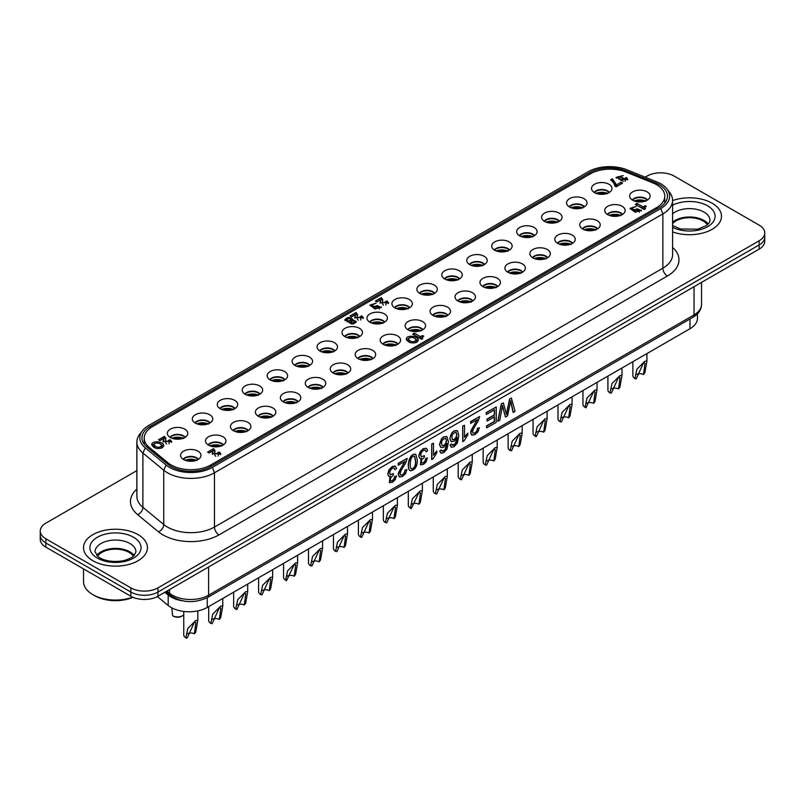 <?xml version="1.0" encoding="UTF-8"?>
<svg xmlns="http://www.w3.org/2000/svg" width="805" height="805" viewBox="0 0 805 805"><rect width="100%" height="100%" fill="white"/><g stroke="black" fill="none" stroke-linecap="round" stroke-linejoin="round"><path stroke-width="1.21" d="M149.307 447.439A28.125 16.241 180 0 1 144.216 438.121A28.125 16.241 180 0 1 152.457 426.64L590.166 173.93A28.125 16.241 180 0 1 626.189 172.119L652.775 182.866A28.125 16.241 180 0 1 664.769 196.168A28.125 16.241 180 0 1 656.528 207.65L210.85 464.958A28.125 16.241 180 0 1 167.923 462.784L149.307 447.439L149.307 449.009M183.379 459.434A8.312 4.8 180 0 1 190.785 456.817A8.312 4.8 180 0 1 198.181 459.434M183.158 459.293A8.312 4.8 180 0 1 190.785 456.395A8.312 4.8 180 0 1 198.402 459.293M183.55 459.534A10.224 5.907 0 0 0 193.774 461.003A10.224 5.907 0 0 0 200.827 456.475A10.224 5.907 0 0 0 190.785 449.452A10.224 5.907 0 0 0 180.743 456.475A10.224 5.907 0 0 0 183.55 459.534M170.187 437.407A8.312 4.8 180 0 1 177.583 434.791A8.312 4.8 180 0 1 184.979 437.407M409.292 337.889L408.427 339.126C410.912 342.236 413.478 342.558 416.135 340.092C415.008 337.698 412.734 336.963 409.292 337.889M169.956 437.266A8.312 4.8 180 0 1 177.583 434.378A8.312 4.8 180 0 1 185.21 437.266M170.348 437.507A10.224 5.907 0 0 0 180.582 438.977A10.224 5.907 0 0 0 187.625 434.448A10.224 5.907 0 0 0 177.583 427.425A10.224 5.907 0 0 0 167.541 434.448A10.224 5.907 0 0 0 170.348 437.507M638.878 211.081L639.432 210.296C638.003 208.576 636.544 208.465 635.054 209.964L638.878 211.081M378.833 307.852L379.386 307.067C377.958 305.347 376.499 305.236 375.009 306.735L378.833 307.852M350.185 319.001A1.791 1.036 0 0 0 348.223 318.78A1.791 1.036 0 0 0 347.116 319.736A1.791 1.036 0 0 0 348.917 320.772A1.791 1.036 0 0 0 350.708 319.736A1.791 1.036 0 0 0 350.185 319.001M353.767 321.255A1.55 0.896 0 0 0 352.087 321.064A1.55 0.896 0 0 0 351.131 321.889A1.55 0.896 0 0 0 352.671 322.785A1.55 0.896 0 0 0 354.22 321.889A1.55 0.896 0 0 0 353.767 321.255M154.791 443.444L153.926 444.682C156.401 447.791 158.967 448.113 161.624 445.648C160.507 443.263 158.223 442.529 154.791 443.444M154.178 445.537L155.083 447.983M160.97 448.315L161.523 446.664M163.576 446.443L160.467 443.917M154.58 443.585L151.964 445.457M162.288 447.781C157.045 449.301 153.544 448.264 151.803 444.672C151.491 440.265 164.009 441.311 163.737 445.668L162.288 447.781M351.131 321.889L351.131 323.459A1.55 0.896 0 0 0 351.423 323.982M354.17 323.691A1.55 0.896 0 0 0 354.22 323.459L354.22 321.889M347.116 319.736L347.116 321.296A1.791 1.036 0 0 0 347.579 321.99M349.269 322.312A1.791 1.036 0 0 0 350.708 321.296L350.708 319.736M356.092 322.392L354.069 321.497M352.962 320.903L350.256 319.042M347.438 319.142L345.073 320.611M352.962 319.927L356.374 321.557C353.989 324.445 351.604 324.697 349.239 322.312L344.832 319.867C347.559 316.737 350.286 316.667 352.993 319.666L352.962 321.014M349.269 322.07L349.269 322.624M379.286 308.999L379.326 308.325M375.07 308.023L375.402 309.06M373.44 307.892L372.141 306.443L372.141 304.884L373.44 306.333L373.44 307.892L375.14 306.333M372.252 304.542L370.25 305.84M381.157 307.721L378.954 306.272M373.44 306.333L381.409 307.057L375.039 308.949L369.978 305.135L376.116 303.183L372.141 304.884M388.342 303.586L386.903 302.479L386.239 302.861M386.249 302.962L385.203 301.895L386.903 300.909L388.644 302.841L380.03 302.63L380.534 299.782L376.821 301.925L375.331 301.06L381.329 297.608L382.788 299.802L382.385 302.257L386.249 302.962L385.887 305.045M383.492 305.236L382.385 303.817L382.385 302.257M382.697 300.698L381.329 299.168L376.69 301.845M380.534 301.352L380.151 303.304M386.903 300.909L386.903 302.479M381.329 297.608L381.329 299.168M214.945 451.756L213.577 450.237L208.948 452.913M212.782 452.41L212.399 454.372M220.59 454.654L219.161 453.537L218.497 453.929M218.507 454.03L217.461 452.963L219.161 451.977L220.892 453.909L212.279 453.698L212.782 450.85L209.079 452.984L207.589 452.128L213.577 448.667L215.036 450.87L214.643 453.316L218.507 454.03L218.135 456.103M215.74 456.304L214.643 454.885L214.643 453.316M213.577 448.667L213.577 450.237M219.161 451.977L219.161 453.537M612.424 180.34L611.77 180.722L610.572 179.847L612.424 178.78L612.424 180.34L616.529 186.398L621.168 183.922M612.424 178.78L616.529 184.838L616.529 186.398M616.529 184.838L620.997 182.252L620.997 183.822M620.997 182.252L622.527 183.138L616.197 186.79L614.829 186.005L614.024 183.389L611.76 180.722M422.645 337.124L420.482 338.251L414.032 334.95M414.404 333.169L420.482 336.691L422.545 335.494L423.782 336.208L423.138 336.591A3.15 1.821 0 0 0 422.484 337.687A3.15 1.821 0 0 0 422.856 338.543L421.548 339.297L412.673 334.176L414.404 333.169L414.404 334.739M420.482 336.691L420.482 338.251M422.545 335.494L422.545 337.064M645.248 207.338L643.084 208.465L636.634 205.174M636.996 203.393L643.084 206.905L645.147 205.718L646.385 206.432L645.731 206.805A3.15 1.821 0 0 0 645.087 207.911A3.15 1.821 0 0 0 645.449 208.757L644.151 209.511L635.276 204.39L636.996 203.393L636.996 204.953M643.084 206.905L643.084 208.465M645.147 205.718L645.147 207.277M627.508 179.978L626.32 179.062L625.545 179.515M625.545 179.233L624.761 178.398L626.32 177.503L627.83 179.203L620.615 179.938L620.937 179.203L616.087 177.372L623.231 175.571L618.351 177.06L622.164 177.492L623.352 178.177L622.305 179.173L625.545 179.233L625.093 181.346M623.191 181.528L622.305 180.733L622.305 179.173L620.937 179.656M619.136 179.445L618.351 177.06M618.572 176.637L616.348 178.116M620.937 179.203L620.937 180.622M622.164 177.492L622.164 179.062M626.32 177.503L626.32 179.062M626.521 177.613L626.521 179.183M620.796 179.435L620.796 180.451M357.47 315.6L356.102 314.081L351.473 316.757M355.307 316.254L354.925 318.217M363.115 318.498L361.687 317.381L361.022 317.774M361.032 317.874L359.986 316.798L361.687 315.822L363.417 317.754L354.804 317.542L355.307 314.695L351.604 316.828L350.115 315.973L356.102 312.511L357.561 314.715L357.168 317.16L361.032 317.874L360.66 319.947M358.265 320.149L357.168 318.73L357.168 317.16M356.102 312.511L356.102 314.081M361.687 315.822L361.687 317.381M163.636 440.063L163.254 442.026M171.445 442.297L170.006 441.19L169.342 441.573M169.352 441.673L168.305 440.607L170.006 439.631L171.747 441.563L163.133 441.351L163.636 438.494L159.923 440.637L158.434 439.782L164.431 436.32L165.89 438.514L165.488 440.969L169.352 441.673L168.99 443.756M166.595 443.958L165.488 442.539L165.488 440.969M165.8 439.409L164.431 437.89L159.793 440.566M164.431 436.32L164.431 437.89M170.006 439.631L170.006 441.19M639.331 212.228L639.371 211.554M635.115 211.262L635.447 212.289M632.297 207.781L630.295 209.069M641.203 210.96L638.999 209.501M635.185 209.562L633.485 211.121L632.177 209.672L632.177 208.113L633.485 209.562L633.485 211.121M633.485 209.562L641.454 210.286L635.085 212.188L630.023 208.364L636.161 206.422L632.177 208.113M408.688 339.982L409.594 342.427M415.481 342.759L416.024 341.109M418.087 340.887L414.967 338.362M409.081 338.03L406.475 339.901M416.799 342.226C411.546 343.745 408.055 342.709 406.314 339.116C406.002 334.709 418.509 335.755 418.248 340.113L416.799 342.226M223.126 445.024A8.312 4.8 0 0 0 215.73 442.418A8.312 4.8 0 0 0 208.334 445.024M248.081 430.625A8.312 4.8 0 0 0 240.685 428.008A8.312 4.8 0 0 0 233.289 430.625M273.026 416.215A8.312 4.8 0 0 0 265.63 413.599A8.312 4.8 0 0 0 258.234 416.215M297.981 401.806A8.312 4.8 0 0 0 290.585 399.2A8.312 4.8 0 0 0 283.189 401.806M322.936 387.406A8.312 4.8 0 0 0 315.53 384.79A8.312 4.8 0 0 0 308.134 387.406M347.881 372.997A8.312 4.8 0 0 0 340.485 370.391A8.312 4.8 0 0 0 333.089 372.997M372.836 358.597A8.312 4.8 0 0 0 365.44 355.981A8.312 4.8 0 0 0 358.034 358.597M397.781 344.188A8.312 4.8 0 0 0 390.385 341.582A8.312 4.8 0 0 0 382.989 344.188M422.736 329.788A8.312 4.8 0 0 0 415.34 327.172A8.312 4.8 0 0 0 407.944 329.788M447.681 315.379A8.312 4.8 0 0 0 440.285 312.763A8.312 4.8 0 0 0 432.889 315.379M472.636 300.969A8.312 4.8 0 0 0 465.24 298.363A8.312 4.8 0 0 0 457.844 300.969M497.591 286.57A8.312 4.8 0 0 0 490.185 283.954A8.312 4.8 0 0 0 482.789 286.57M522.536 272.16A8.312 4.8 0 0 0 515.14 269.554A8.312 4.8 0 0 0 507.744 272.16M547.491 257.761A8.312 4.8 0 0 0 540.095 255.145A8.312 4.8 0 0 0 532.689 257.761M572.436 243.352A8.312 4.8 0 0 0 565.04 240.745A8.312 4.8 0 0 0 557.644 243.352M597.39 228.952A8.312 4.8 0 0 0 589.995 226.336A8.312 4.8 0 0 0 582.599 228.952M622.346 214.543A8.312 4.8 0 0 0 614.94 211.926A8.312 4.8 0 0 0 607.544 214.543M647.29 200.133A8.312 4.8 0 0 0 639.894 197.527A8.312 4.8 0 0 0 632.499 200.133M208.103 444.883A8.312 4.8 180 0 1 215.73 441.995A8.312 4.8 180 0 1 223.357 444.883M208.495 445.125A10.224 5.907 0 0 0 218.729 446.594A10.224 5.907 0 0 0 225.772 442.066A10.224 5.907 0 0 0 215.73 435.042A10.224 5.907 0 0 0 205.688 442.066A10.224 5.907 0 0 0 208.495 445.125M233.058 430.484A8.312 4.8 180 0 1 240.685 427.586A8.312 4.8 180 0 1 248.302 430.484M233.45 430.715A10.224 5.907 0 0 0 243.684 432.184A10.224 5.907 0 0 0 250.727 427.666A10.224 5.907 0 0 0 240.685 420.643A10.224 5.907 0 0 0 230.643 427.666A10.224 5.907 0 0 0 233.45 430.715M258.013 416.074A8.312 4.8 180 0 1 265.63 413.186A8.312 4.8 180 0 1 273.257 416.074M258.405 416.316A10.224 5.907 0 0 0 268.629 417.785A10.224 5.907 0 0 0 275.672 413.257A10.224 5.907 0 0 0 265.63 406.233A10.224 5.907 0 0 0 255.588 413.257A10.224 5.907 0 0 0 258.405 416.316M282.958 401.665A8.312 4.8 180 0 1 290.585 398.777A8.312 4.8 180 0 1 298.212 401.665M283.35 401.906A10.224 5.907 0 0 0 293.584 403.375A10.224 5.907 0 0 0 300.627 398.847A10.224 5.907 0 0 0 290.585 391.824A10.224 5.907 0 0 0 280.543 398.847A10.224 5.907 0 0 0 283.35 401.906M307.913 387.265A8.312 4.8 180 0 1 315.53 384.377A8.312 4.8 180 0 1 323.157 387.265M308.305 387.507A10.224 5.907 0 0 0 318.528 388.976A10.224 5.907 0 0 0 325.572 384.448A10.224 5.907 0 0 0 315.53 377.424A10.224 5.907 0 0 0 305.487 384.448A10.224 5.907 0 0 0 308.305 387.507M332.857 372.856A8.312 4.8 180 0 1 340.485 369.968A8.312 4.8 180 0 1 348.112 372.856M333.25 373.097A10.224 5.907 0 0 0 343.483 374.567A10.224 5.907 0 0 0 350.527 370.038A10.224 5.907 0 0 0 340.485 363.015A10.224 5.907 0 0 0 330.442 370.038A10.224 5.907 0 0 0 333.25 373.097M357.812 358.456A8.312 4.8 180 0 1 365.44 355.558A8.312 4.8 180 0 1 373.057 358.456M358.205 358.688A10.224 5.907 0 0 0 368.428 360.167A10.224 5.907 0 0 0 375.482 355.639A10.224 5.907 0 0 0 365.44 348.615A10.224 5.907 0 0 0 355.397 355.639A10.224 5.907 0 0 0 358.205 358.688M382.757 344.047A8.312 4.8 180 0 1 390.385 341.159A8.312 4.8 180 0 1 398.012 344.047M383.15 344.288A10.224 5.907 0 0 0 393.383 345.758A10.224 5.907 0 0 0 400.427 341.229A10.224 5.907 0 0 0 390.385 334.206A10.224 5.907 0 0 0 380.342 341.229A10.224 5.907 0 0 0 383.15 344.288M407.712 329.648A8.312 4.8 180 0 1 415.34 326.75A8.312 4.8 180 0 1 422.957 329.648M408.105 329.879A10.224 5.907 0 0 0 418.338 331.348A10.224 5.907 0 0 0 425.382 326.83A10.224 5.907 0 0 0 415.34 319.806A10.224 5.907 0 0 0 405.297 326.83A10.224 5.907 0 0 0 408.105 329.879M432.667 315.238A8.312 4.8 180 0 1 440.285 312.35A8.312 4.8 180 0 1 447.912 315.238M433.06 315.48A10.224 5.907 0 0 0 443.283 316.949A10.224 5.907 0 0 0 450.327 312.421A10.224 5.907 0 0 0 440.285 305.397A10.224 5.907 0 0 0 430.242 312.421A10.224 5.907 0 0 0 433.06 315.48M457.612 300.829A8.312 4.8 180 0 1 465.24 297.941A8.312 4.8 180 0 1 472.867 300.829M458.005 301.07A10.224 5.907 0 0 0 468.238 302.539A10.224 5.907 0 0 0 475.282 298.011A10.224 5.907 0 0 0 465.24 290.987A10.224 5.907 0 0 0 455.197 298.011A10.224 5.907 0 0 0 458.005 301.07M482.567 286.429A8.312 4.8 180 0 1 490.185 283.541A8.312 4.8 180 0 1 497.812 286.429M482.96 286.671A10.224 5.907 0 0 0 493.183 288.14A10.224 5.907 0 0 0 500.227 283.612A10.224 5.907 0 0 0 490.185 276.588A10.224 5.907 0 0 0 480.142 283.612A10.224 5.907 0 0 0 482.96 286.671M507.512 272.02A8.312 4.8 180 0 1 515.14 269.132A8.312 4.8 180 0 1 522.767 272.02M507.905 272.261A10.224 5.907 0 0 0 518.138 273.73A10.224 5.907 0 0 0 525.182 269.202A10.224 5.907 0 0 0 515.14 262.178A10.224 5.907 0 0 0 505.097 269.202A10.224 5.907 0 0 0 507.905 272.261M532.467 257.62A8.312 4.8 180 0 1 540.095 254.722A8.312 4.8 180 0 1 547.712 257.62M532.86 257.852A10.224 5.907 0 0 0 543.083 259.331A10.224 5.907 0 0 0 550.137 254.803A10.224 5.907 0 0 0 540.095 247.779A10.224 5.907 0 0 0 530.052 254.803A10.224 5.907 0 0 0 532.86 257.852M557.412 243.211A8.312 4.8 180 0 1 565.04 240.323A8.312 4.8 180 0 1 572.667 243.211M557.805 243.452A10.224 5.907 0 0 0 568.038 244.921A10.224 5.907 0 0 0 575.082 240.393A10.224 5.907 0 0 0 565.04 233.37A10.224 5.907 0 0 0 554.997 240.393A10.224 5.907 0 0 0 557.805 243.452M582.367 228.811A8.312 4.8 180 0 1 589.995 225.913A8.312 4.8 180 0 1 597.622 228.811M582.76 229.043A10.224 5.907 0 0 0 592.993 230.512A10.224 5.907 0 0 0 600.037 225.994A10.224 5.907 0 0 0 589.995 218.97A10.224 5.907 0 0 0 579.952 225.994A10.224 5.907 0 0 0 582.76 229.043M607.322 214.402A8.312 4.8 180 0 1 614.94 211.514A8.312 4.8 180 0 1 622.567 214.402M607.715 214.643A10.224 5.907 0 0 0 617.938 216.112A10.224 5.907 0 0 0 624.982 211.584A10.224 5.907 0 0 0 614.94 204.561A10.224 5.907 0 0 0 604.897 211.584A10.224 5.907 0 0 0 607.715 214.643M632.267 199.992A8.312 4.8 180 0 1 639.894 197.104A8.312 4.8 180 0 1 647.522 199.992M632.66 200.234A10.224 5.907 0 0 0 642.893 201.703A10.224 5.907 0 0 0 649.937 197.175A10.224 5.907 0 0 0 639.894 190.151A10.224 5.907 0 0 0 629.852 197.175A10.224 5.907 0 0 0 632.66 200.234M209.934 422.997A8.312 4.8 0 0 0 202.528 420.391A8.312 4.8 0 0 0 195.132 422.997M234.879 408.598A8.312 4.8 0 0 0 227.483 405.982A8.312 4.8 0 0 0 220.087 408.598M259.834 394.188A8.312 4.8 0 0 0 252.438 391.582A8.312 4.8 0 0 0 245.032 394.188M284.779 379.789A8.312 4.8 0 0 0 277.383 377.173A8.312 4.8 0 0 0 269.987 379.789M309.734 365.379A8.312 4.8 0 0 0 302.338 362.763A8.312 4.8 0 0 0 294.942 365.379M334.679 350.97A8.312 4.8 0 0 0 327.283 348.364A8.312 4.8 0 0 0 319.887 350.97M359.634 336.571A8.312 4.8 0 0 0 352.238 333.954A8.312 4.8 0 0 0 344.842 336.571M384.589 322.161A8.312 4.8 0 0 0 377.183 319.555A8.312 4.8 0 0 0 369.787 322.161M409.534 307.762A8.312 4.8 0 0 0 402.138 305.145A8.312 4.8 0 0 0 394.742 307.762M434.489 293.352A8.312 4.8 0 0 0 427.093 290.746A8.312 4.8 0 0 0 419.687 293.352M459.434 278.953A8.312 4.8 0 0 0 452.038 276.336A8.312 4.8 0 0 0 444.642 278.953M484.389 264.543A8.312 4.8 0 0 0 476.993 261.927A8.312 4.8 0 0 0 469.597 264.543M509.344 250.134A8.312 4.8 0 0 0 501.938 247.527A8.312 4.8 0 0 0 494.542 250.134M534.289 235.734A8.312 4.8 0 0 0 526.893 233.118A8.312 4.8 0 0 0 519.497 235.734M559.244 221.325A8.312 4.8 0 0 0 551.848 218.719A8.312 4.8 0 0 0 544.442 221.325M584.188 206.925A8.312 4.8 0 0 0 576.793 204.309A8.312 4.8 0 0 0 569.397 206.925M609.144 192.516A8.312 4.8 0 0 0 601.748 189.91A8.312 4.8 0 0 0 594.352 192.516M194.911 422.856A8.312 4.8 180 0 1 202.528 419.969A8.312 4.8 180 0 1 210.155 422.856M195.303 423.098A10.224 5.907 0 0 0 205.527 424.567A10.224 5.907 0 0 0 212.57 420.039A10.224 5.907 0 0 0 202.528 413.015A10.224 5.907 0 0 0 192.486 420.039A10.224 5.907 0 0 0 195.303 423.098M219.856 408.457A8.312 4.8 180 0 1 227.483 405.559A8.312 4.8 180 0 1 235.11 408.457M220.248 408.699A10.224 5.907 0 0 0 230.482 410.168A10.224 5.907 0 0 0 237.525 405.64A10.224 5.907 0 0 0 227.483 398.616A10.224 5.907 0 0 0 217.441 405.64A10.224 5.907 0 0 0 220.248 408.699M244.811 394.048A8.312 4.8 180 0 1 252.438 391.16A8.312 4.8 180 0 1 260.055 394.048M245.203 394.289A10.224 5.907 0 0 0 255.427 395.758A10.224 5.907 0 0 0 262.48 391.23A10.224 5.907 0 0 0 252.438 384.206A10.224 5.907 0 0 0 242.396 391.23A10.224 5.907 0 0 0 245.203 394.289M269.755 379.648A8.312 4.8 180 0 1 277.383 376.75A8.312 4.8 180 0 1 285.01 379.648M270.148 379.88A10.224 5.907 0 0 0 280.382 381.349A10.224 5.907 0 0 0 287.425 376.831A10.224 5.907 0 0 0 277.383 369.807A10.224 5.907 0 0 0 267.341 376.831A10.224 5.907 0 0 0 270.148 379.88M294.711 365.239A8.312 4.8 180 0 1 302.338 362.351A8.312 4.8 180 0 1 309.955 365.239M295.103 365.48A10.224 5.907 0 0 0 305.337 366.949A10.224 5.907 0 0 0 312.38 362.421A10.224 5.907 0 0 0 302.338 355.397A10.224 5.907 0 0 0 292.296 362.421A10.224 5.907 0 0 0 295.103 365.48M319.666 350.829A8.312 4.8 180 0 1 327.283 347.941A8.312 4.8 180 0 1 334.91 350.829M320.058 351.071A10.224 5.907 0 0 0 330.281 352.54A10.224 5.907 0 0 0 337.325 348.012A10.224 5.907 0 0 0 327.283 340.988A10.224 5.907 0 0 0 317.24 348.012A10.224 5.907 0 0 0 320.058 351.071M344.61 336.43A8.312 4.8 180 0 1 352.238 333.542A8.312 4.8 180 0 1 359.865 336.43M345.003 336.671A10.224 5.907 0 0 0 355.236 338.14A10.224 5.907 0 0 0 362.28 333.612A10.224 5.907 0 0 0 352.238 326.589A10.224 5.907 0 0 0 342.195 333.612A10.224 5.907 0 0 0 345.003 336.671M369.565 322.02A8.312 4.8 180 0 1 377.183 319.132A8.312 4.8 180 0 1 384.81 322.02M369.958 322.262A10.224 5.907 0 0 0 380.181 323.731A10.224 5.907 0 0 0 387.225 319.203A10.224 5.907 0 0 0 377.183 312.179A10.224 5.907 0 0 0 367.14 319.203A10.224 5.907 0 0 0 369.958 322.262M394.51 307.621A8.312 4.8 180 0 1 402.138 304.723A8.312 4.8 180 0 1 409.765 307.621M394.903 307.862A10.224 5.907 0 0 0 405.136 309.331A10.224 5.907 0 0 0 412.18 304.803A10.224 5.907 0 0 0 402.138 297.78A10.224 5.907 0 0 0 392.095 304.803A10.224 5.907 0 0 0 394.903 307.862M419.465 293.211A8.312 4.8 180 0 1 427.093 290.323A8.312 4.8 180 0 1 434.71 293.211M419.858 293.453A10.224 5.907 0 0 0 430.081 294.922A10.224 5.907 0 0 0 437.135 290.394A10.224 5.907 0 0 0 427.093 283.37A10.224 5.907 0 0 0 417.05 290.394A10.224 5.907 0 0 0 419.858 293.453M444.41 278.812A8.312 4.8 180 0 1 452.038 275.914A8.312 4.8 180 0 1 459.665 278.812M444.813 279.043A10.224 5.907 0 0 0 455.036 280.512A10.224 5.907 0 0 0 462.08 275.994A10.224 5.907 0 0 0 452.038 268.971A10.224 5.907 0 0 0 441.995 275.994A10.224 5.907 0 0 0 444.813 279.043M469.365 264.402A8.312 4.8 180 0 1 476.993 261.514A8.312 4.8 180 0 1 484.62 264.402M469.758 264.644A10.224 5.907 0 0 0 479.991 266.113A10.224 5.907 0 0 0 487.035 261.585A10.224 5.907 0 0 0 476.993 254.561A10.224 5.907 0 0 0 466.95 261.585A10.224 5.907 0 0 0 469.758 264.644M494.32 249.993A8.312 4.8 180 0 1 501.938 247.105A8.312 4.8 180 0 1 509.565 249.993M494.713 250.234A10.224 5.907 0 0 0 504.936 251.703A10.224 5.907 0 0 0 511.98 247.175A10.224 5.907 0 0 0 501.938 240.152A10.224 5.907 0 0 0 491.895 247.175A10.224 5.907 0 0 0 494.713 250.234M519.265 235.593A8.312 4.8 180 0 1 526.893 232.705A8.312 4.8 180 0 1 534.52 235.593M519.658 235.835A10.224 5.907 0 0 0 529.891 237.304A10.224 5.907 0 0 0 536.935 232.776A10.224 5.907 0 0 0 526.893 225.752A10.224 5.907 0 0 0 516.85 232.776A10.224 5.907 0 0 0 519.658 235.835M544.22 221.184A8.312 4.8 180 0 1 551.848 218.296A8.312 4.8 180 0 1 559.465 221.184M544.613 221.425A10.224 5.907 0 0 0 554.836 222.894A10.224 5.907 0 0 0 561.89 218.366A10.224 5.907 0 0 0 551.848 211.343A10.224 5.907 0 0 0 541.805 218.366A10.224 5.907 0 0 0 544.613 221.425M569.165 206.784A8.312 4.8 180 0 1 576.793 203.886A8.312 4.8 180 0 1 584.42 206.784M569.558 207.026A10.224 5.907 0 0 0 579.791 208.495A10.224 5.907 0 0 0 586.835 203.967A10.224 5.907 0 0 0 576.793 196.943A10.224 5.907 0 0 0 566.75 203.967A10.224 5.907 0 0 0 569.558 207.026M594.12 192.375A8.312 4.8 180 0 1 601.748 189.487A8.312 4.8 180 0 1 609.365 192.375M594.513 192.616A10.224 5.907 0 0 0 604.746 194.086A10.224 5.907 0 0 0 611.79 189.557A10.224 5.907 0 0 0 601.748 182.534A10.224 5.907 0 0 0 591.705 189.557A10.224 5.907 0 0 0 594.513 192.616M195.172 460.691A515.23 297.468 120 0 0 195.323 460.299A8.946 5.162 0 0 0 185.724 460.49M195.323 460.299L196.722 460.541M194.397 633.857L195.897 622.456L194.397 622.195L187.163 638.033L185.814 637.771L187.837 628.443L195.756 620.534L197.809 620.313L195.766 632.036L194.397 633.857A5.112 2.948 0 0 0 187.424 633.716M185.804 637.771L186.71 638.295L185.814 637.771A7.034 4.055 180 0 1 185.804 637.771A7.034 4.055 180 0 1 183.751 634.904L183.751 611.438M220.117 446.282A515.23 297.468 120 0 0 220.278 445.89A8.946 5.162 0 0 0 210.669 446.081M220.278 445.89L221.667 446.131M219.352 619.448L220.852 608.047L219.342 607.795L212.118 623.623L210.769 623.372L212.782 614.044L220.701 606.125L222.764 605.913L220.711 617.626L219.352 619.448A5.112 2.948 0 0 0 212.369 619.307M210.759 623.362L210.769 623.372A7.034 4.055 180 0 1 210.759 623.362A7.034 4.055 180 0 1 208.696 620.494L208.696 606.598M245.072 431.872A515.23 297.468 120 0 0 245.223 431.49A8.946 5.162 0 0 0 235.624 431.671M245.223 431.49L246.622 431.732M244.297 605.048L245.797 593.647L244.297 593.386L237.062 609.224L235.724 608.962L237.737 599.634L245.656 591.725L247.709 591.504L245.666 603.227L244.297 605.048A5.112 2.948 0 0 0 237.324 604.907M235.714 608.962L236.61 609.486L235.724 608.962A7.034 4.055 180 0 1 235.714 608.962A7.034 4.055 180 0 1 233.651 606.085L233.651 592.198M270.027 417.473A515.23 297.468 120 0 0 270.178 417.081A8.946 5.162 0 0 0 260.579 417.272M270.178 417.081L271.567 417.322M269.252 590.639L270.752 579.238L269.252 578.986L262.017 594.815L260.669 594.563L262.682 585.235L270.601 577.316L272.664 577.094L270.611 588.817L269.252 590.639A5.112 2.948 0 0 0 262.279 590.498M260.659 594.553L260.669 594.563A7.034 4.055 180 0 1 260.659 594.553A7.034 4.055 180 0 1 258.596 591.685L258.596 577.789M294.972 403.064A515.23 297.468 120 0 0 295.133 402.681A8.946 5.162 0 0 0 285.523 402.862M295.133 402.681L296.522 402.913M294.197 576.239L295.707 564.838L294.197 564.577L286.52 580.667A5.756 3.321 0 0 0 286.52 580.667L285.624 580.153L287.637 570.826L295.556 562.916L297.619 562.695L295.566 574.418L294.197 576.239A5.112 2.948 0 0 0 287.224 576.098M285.614 580.153L286.52 580.667L285.624 580.153A7.034 4.055 180 0 1 285.614 580.153A7.034 4.055 180 0 1 283.551 577.276L283.551 563.379M319.927 388.664A515.23 297.468 120 0 0 320.078 388.272A8.946 5.162 0 0 0 310.478 388.463M320.078 388.272L321.467 388.513M319.152 561.83L320.652 550.429L319.152 550.177L311.917 566.006L310.569 565.754L312.592 556.426L320.511 548.507L322.564 548.286L320.511 560.008L319.152 561.83A5.112 2.948 0 0 0 312.179 561.689M310.559 565.744L310.569 565.754A7.034 4.055 180 0 1 310.559 565.744A7.034 4.055 180 0 1 308.506 562.876L308.506 548.98M344.872 374.255A515.23 297.468 120 0 0 345.033 373.862A8.946 5.162 0 0 0 335.423 374.053M345.033 373.862L346.422 374.104M344.097 547.42L345.607 536.019L344.097 535.768L336.872 551.596L335.524 551.345L337.537 542.017L345.456 534.097L347.519 533.886L345.466 545.599L344.097 547.42A5.112 2.948 0 0 0 337.124 547.289M335.514 551.334L335.524 551.345A7.034 4.055 180 0 1 335.514 551.334A7.034 4.055 180 0 1 333.451 548.467L333.451 534.57M369.827 359.855A515.23 297.468 120 0 0 369.978 359.463A8.946 5.162 0 0 0 360.378 359.654M369.978 359.463L371.377 359.704M369.052 533.021L370.552 521.62L369.052 521.358L361.817 537.197L360.469 536.935L362.492 527.607L370.411 519.698L372.463 519.477L370.421 531.199L369.052 533.021A5.112 2.948 0 0 0 362.079 532.88M360.459 536.935L361.365 537.458L360.469 536.935A7.034 4.055 180 0 1 360.459 536.935A7.034 4.055 180 0 1 358.406 534.067L358.406 520.171M394.772 345.446A515.23 297.468 120 0 0 394.933 345.053A8.946 5.162 0 0 0 385.323 345.244M394.933 345.053L396.322 345.295M394.007 518.611L395.507 507.21L394.007 506.959L386.772 522.787L385.424 522.536L387.436 513.208L395.356 505.288L397.418 505.077L395.366 516.79L394.007 518.611A5.112 2.948 0 0 0 387.034 518.47M385.414 522.525L385.424 522.536A7.034 4.055 180 0 1 385.414 522.525A7.034 4.055 180 0 1 383.351 519.658L383.351 505.761M419.727 331.036A515.23 297.468 120 0 0 419.878 330.654A8.946 5.162 0 0 0 410.278 330.835M419.878 330.654L421.277 330.895M418.952 504.212L420.452 492.811L418.952 492.549L411.264 508.649A5.756 3.321 0 0 0 411.275 508.649L410.379 508.126L412.391 498.798L420.311 490.889L422.373 490.668L420.321 502.39L418.952 504.212A5.112 2.948 0 0 0 411.979 504.071M410.369 508.126L411.264 508.649L410.379 508.126A7.034 4.055 180 0 1 410.369 508.126A7.034 4.055 180 0 1 408.306 505.248L408.306 491.362M444.682 316.637A515.23 297.468 120 0 0 444.833 316.244A8.946 5.162 0 0 0 435.233 316.435M444.833 316.244L446.222 316.486M443.907 489.802L445.407 478.401L443.907 478.15L436.672 493.978L435.324 493.727L437.346 484.399L445.256 476.48L447.318 476.258L445.266 487.981L443.907 489.802A5.112 2.948 0 0 0 436.934 489.661M435.314 493.717L435.324 493.727A7.034 4.055 180 0 1 435.314 493.717A7.034 4.055 180 0 1 433.261 490.849L433.261 476.952M469.627 302.227A515.23 297.468 120 0 0 469.788 301.845A8.946 5.162 0 0 0 460.178 302.026M469.788 301.845L471.177 302.076M468.852 475.403L470.362 464.002L468.852 463.74L461.627 479.579L460.279 479.317L462.291 469.989L470.211 462.08L472.273 461.859L470.221 473.582L468.852 475.403A5.112 2.948 0 0 0 461.879 475.262M460.269 479.317L461.174 479.83L460.279 479.317A7.034 4.055 180 0 1 460.269 479.317A7.034 4.055 180 0 1 458.206 476.439L458.206 462.543M494.582 287.828A515.23 297.468 120 0 0 494.733 287.435A8.946 5.162 0 0 0 485.133 287.627M494.733 287.435L496.132 287.677M493.807 460.993L495.306 449.593L493.807 449.341L486.572 465.169L485.224 464.918L487.246 455.59L495.166 447.671L497.218 447.449L495.176 459.172L493.807 460.993A5.112 2.948 0 0 0 486.834 460.852M485.214 464.908L485.224 464.918A7.034 4.055 180 0 1 485.214 464.908A7.034 4.055 180 0 1 483.161 462.04L483.161 448.144M519.527 273.418A515.23 297.468 120 0 0 519.688 273.026A8.946 5.162 0 0 0 510.078 273.217M519.688 273.026L521.077 273.267M518.752 446.584L520.261 435.183L518.752 434.931L511.527 450.76L510.179 450.508L512.191 441.18L520.111 433.261L522.173 433.05L520.121 444.763L518.752 446.584A5.112 2.948 0 0 0 511.779 446.453M510.169 450.498L510.179 450.508A7.034 4.055 180 0 1 510.169 450.498A7.034 4.055 180 0 1 508.106 447.63L508.106 433.734M544.482 259.019A515.23 297.468 120 0 0 544.633 258.626A8.946 5.162 0 0 0 535.033 258.818M544.633 258.626L546.032 258.868M543.707 432.184L545.206 420.784L543.707 420.522L536.472 436.36L535.124 436.099L537.146 426.771L545.066 418.862L547.118 418.64L545.076 430.363L543.707 432.184A5.112 2.948 0 0 0 536.734 432.044M535.114 436.099L536.019 436.622L535.124 436.099A7.034 4.055 180 0 1 535.114 436.099A7.034 4.055 180 0 1 533.061 433.231L533.061 419.335M569.427 244.609A515.23 297.468 120 0 0 569.588 244.217A8.946 5.162 0 0 0 559.988 244.408M569.588 244.217L570.976 244.458M568.662 417.775L570.161 406.374L568.662 406.123L561.427 421.951L560.079 421.699L562.091 412.371L570.01 404.452L572.073 404.241L570.021 415.954L568.662 417.775A5.112 2.948 0 0 0 561.689 417.634M560.069 421.689L560.079 421.699A7.034 4.055 180 0 1 560.069 421.689A7.034 4.055 180 0 1 558.006 418.821L558.006 404.925M594.382 230.2A515.23 297.468 120 0 0 594.533 229.817A8.946 5.162 0 0 0 584.933 229.999M594.533 229.817L595.931 230.059M593.607 403.375L595.106 391.975L593.607 391.713L585.929 407.813A5.756 3.321 0 0 0 585.929 407.813L585.034 407.29L587.046 397.962L594.965 390.053L597.028 389.831L594.976 401.554L593.607 403.375A5.112 2.948 0 0 0 586.634 403.235M585.024 407.29L585.919 407.813L585.034 407.29A7.034 4.055 180 0 1 585.024 407.29A7.034 4.055 180 0 1 582.961 404.412L582.961 390.526M619.337 215.8A515.23 297.468 120 0 0 619.488 215.408A8.946 5.162 0 0 0 609.888 215.599M619.488 215.408L620.876 215.649M618.562 388.966L620.061 377.565L618.562 377.314L611.327 393.142L609.979 392.89L612.001 383.562L619.91 375.643L621.973 375.422L619.92 387.145L618.562 388.966A5.112 2.948 0 0 0 611.589 388.825M609.969 392.88L609.979 392.89A7.034 4.055 180 0 1 609.969 392.88A7.034 4.055 180 0 1 607.916 390.012L607.916 376.116M644.282 201.391A515.23 297.468 120 0 0 644.443 201.008A8.946 5.162 0 0 0 634.833 201.19M644.443 201.008L645.831 201.24M643.507 374.567L645.016 363.166L643.507 362.904L636.282 378.742L634.934 378.481L636.946 369.153L644.865 361.244L646.928 361.022L644.875 372.745L643.507 374.567A5.112 2.948 0 0 0 636.534 374.426M634.924 378.481L635.829 378.994L634.934 378.481A7.034 4.055 180 0 1 634.924 378.481A7.034 4.055 180 0 1 632.861 375.603L632.861 361.707M181.97 438.665A515.23 297.468 120 0 0 182.131 438.272A8.946 5.162 0 0 0 172.522 438.463M182.131 438.272L183.52 438.514M173.518 616.268L173.518 616.268A5.756 3.321 0 0 0 181.648 616.268L182.554 615.745A7.034 4.055 180 0 1 172.612 615.745L173.518 616.268M171.767 607.825L172.602 615.734A7.034 4.055 180 0 1 172.602 615.734M183.751 614.829A7.034 4.055 180 0 1 182.554 615.745M206.925 424.255A515.23 297.468 120 0 0 207.076 423.863A8.946 5.162 0 0 0 197.477 424.054M207.076 423.863L208.465 424.104M231.87 409.856A515.23 297.468 120 0 0 232.031 409.463A8.946 5.162 0 0 0 222.422 409.654M232.031 409.463L233.42 409.705M256.825 395.446A515.23 297.468 120 0 0 256.976 395.054A8.946 5.162 0 0 0 247.377 395.245M256.976 395.054L258.375 395.295M281.77 381.037A515.23 297.468 120 0 0 281.931 380.654A8.946 5.162 0 0 0 272.332 380.835M281.931 380.654L283.32 380.896M306.725 366.637A515.23 297.468 120 0 0 306.876 366.245A8.946 5.162 0 0 0 297.276 366.436M306.876 366.245L308.275 366.486M331.68 352.228A515.23 297.468 120 0 0 331.831 351.845A8.946 5.162 0 0 0 322.231 352.026M331.831 351.845L333.22 352.077M356.625 337.828A515.23 297.468 120 0 0 356.786 337.436A8.946 5.162 0 0 0 347.176 337.627M356.786 337.436L358.175 337.677M381.58 323.419A515.23 297.468 120 0 0 381.731 323.026A8.946 5.162 0 0 0 372.131 323.218M381.731 323.026L383.13 323.268M406.525 309.019A515.23 297.468 120 0 0 406.686 308.627A8.946 5.162 0 0 0 397.076 308.818M406.686 308.627L408.075 308.868M431.48 294.61A515.23 297.468 120 0 0 431.631 294.217A8.946 5.162 0 0 0 422.031 294.409M431.631 294.217L433.03 294.459M456.435 280.2A515.23 297.468 120 0 0 456.586 279.818A8.946 5.162 0 0 0 446.986 279.999M456.586 279.818L457.975 280.06M481.38 265.801A515.23 297.468 120 0 0 481.531 265.409A8.946 5.162 0 0 0 471.931 265.6M481.531 265.409L482.93 265.65M506.335 251.391A515.23 297.468 120 0 0 506.486 251.009A8.946 5.162 0 0 0 496.886 251.19M506.486 251.009L507.875 251.241M531.28 236.992A515.23 297.468 120 0 0 531.441 236.6A8.946 5.162 0 0 0 521.831 236.791M531.441 236.6L532.83 236.841M556.235 222.583A515.23 297.468 120 0 0 556.386 222.19A8.946 5.162 0 0 0 546.786 222.381M556.386 222.19L557.785 222.432M581.18 208.183A515.23 297.468 120 0 0 581.341 207.791A8.946 5.162 0 0 0 571.731 207.982M581.341 207.791L582.729 208.032M606.135 193.774A515.23 297.468 120 0 0 606.286 193.381A8.946 5.162 0 0 0 596.686 193.572M606.286 193.381L607.684 193.623M40.25 530.978L40.25 535.154A19.179 11.069 0 0 0 45.865 542.983A19.179 11.069 180 0 1 40.25 535.154L40.25 539.33A19.179 11.069 0 0 0 45.865 547.159L130.843 596.223A19.179 11.069 0 0 0 157.961 596.223L759.135 249.137A19.179 11.069 0 0 0 764.75 241.309L764.75 237.133A19.179 11.069 180 0 1 759.135 244.962L157.961 592.047A19.179 11.069 180 0 1 130.843 592.047L45.865 542.983L130.843 592.047A19.179 11.069 0 0 0 157.961 592.047L759.135 244.962A19.179 11.069 0 0 0 764.75 237.133L764.75 232.957A19.179 11.069 180 0 1 759.135 240.786L157.961 587.871A19.179 11.069 180 0 1 130.843 587.871L45.865 538.807A19.179 11.069 180 0 1 40.25 530.978A19.179 11.069 180 0 1 45.865 523.149L136.87 470.613M388.654 476.218L387.738 473.934L389.006 469.808L392.216 466.558L395.134 466.065L396.634 468.52L395.014 469.697L394.058 467.957L392.387 468.228L390.425 470.271L389.64 472.998L390.385 474.719L393.414 473.582L390.284 474.658M390.737 480.887L392.276 480.635L393.887 479.015L394.712 476.49L396.513 475.986L395.134 479.7L392.488 482.276L389.58 482.688L390.405 476.369L388.574 476.127L387.919 474.044L389.187 469.919L392.397 466.669L395.476 466.256M389.399 482.587L389.942 476.59M398.203 465.159L398.203 463.358L407.229 458.367L405.941 462.452L400.86 470.945L400.105 473.662L400.769 475.141L402.611 474.88L404.502 472.948L405.046 470.16L406.917 469.506L405.609 473.561L402.57 476.449L399.542 476.973L398.415 474.588L399.833 470.09L404.945 461.486L398.203 465.159M400.689 475.091L402.43 474.769L404.321 472.847L405.046 470.16M399.26 476.822L398.234 474.487L398.555 472.485L404.643 461.657M410.288 470.834C406.374 468.48 409.131 452.601 415.833 454.483L417.312 460.108C417.302 466.648 414.957 470.231 410.288 470.834L410.097 470.744C406.233 468.379 408.88 452.651 415.601 454.342M419.677 458.307L418.761 456.022L420.029 451.897L423.249 448.647L426.499 448.335L427.656 450.609L426.036 451.786L425.121 450.086M421.307 456.737L424.446 455.67L424.255 457.441L422.112 459.283L421.277 461.698L421.89 463.046L423.49 462.825L425.08 461.215L425.734 458.578L427.354 457.965L426.157 461.788L423.511 464.364L420.592 464.767L421.428 458.458L419.596 458.216L418.942 456.133L420.21 451.997L423.43 448.757L426.499 448.345M421.76 462.966L423.309 462.714L424.899 461.114L425.734 458.578M420.411 464.666L421.055 458.568M436.783 451.021L436.783 452.843L432.929 458.931L431.691 459.434L431.691 444.028L433.503 443.193L433.503 455.187L436.783 451.021L433.321 455.087M440.778 447.51L439.48 444.511L441.512 438.765L443.656 436.863L446.825 436.552L448.466 441.734L447.037 449.019L443.676 452.722L441.09 453.195L439.691 450.991L441.321 449.904L442.197 451.303L443.766 451.112L445.165 449.804L446.373 447.218L446.845 443.394L443.605 447.308L440.808 447.53L439.661 444.622L441.683 438.866L443.827 436.974L446.825 436.552M440.899 453.094L439.691 450.991M442.106 451.243L444.984 449.703L446.654 443.817M451.132 441.553L449.814 438.544L451.857 432.788L454 430.896L457.18 430.584M451.162 447.087L450.035 445.014L451.655 443.937L452.531 445.326L454.111 445.135L455.509 443.837L456.717 441.241L457.19 437.427L453.95 441.341L451.233 441.613L449.995 438.655L450.538 435.656L452.038 432.889L454.181 430.997L457.512 430.796L458.81 435.757L457.371 443.052L454.01 446.755L451.424 447.228L450.035 445.014M452.44 445.256L455.328 443.726L456.999 437.85M467.806 433.11L467.806 434.931L463.952 441.009L462.724 441.512L462.724 426.117L464.535 425.282L464.535 437.276L467.806 433.11L464.354 437.165M470.633 423.35L470.633 421.548L479.649 416.547L478.361 420.633L473.28 429.135L472.525 431.852L473.219 433.342L475.031 433.06L476.932 431.138L477.466 428.351L479.337 427.697L478.039 431.752L475 434.64L471.961 435.163L470.834 432.778L472.253 428.27L477.365 419.667L470.633 423.35M473.109 433.271L474.859 432.959L476.751 431.037L477.466 428.351M471.69 435.012L470.653 432.667L470.985 430.675L477.063 419.838M486.643 427.868L486.643 426.066L494.491 421.538L494.491 416.819L487.156 421.055L487.156 419.244L494.491 415.008L494.491 409.775L486.341 414.484L486.16 412.583L496.242 406.968L496.242 422.333L486.643 427.868L486.462 425.966L494.31 421.438L494.31 416.708M487.156 421.055L486.975 419.143L494.31 414.897L494.31 409.675M506.355 414.434L509.565 399.069L511.386 398.012L515.079 411.456L513.087 412.391L510.511 400.669M513.268 412.502L510.692 400.769L507.553 415.803L505.429 417.02L502.29 405.418M505.429 417.02L502.471 405.519L499.774 420.291L497.772 421.236L501.334 403.818L503.326 402.882L506.536 414.535L509.565 399.069M509.746 399.169L511.567 398.123M497.953 421.337L501.334 403.818M501.515 403.919L503.326 402.882M486.341 414.484L486.16 412.583M486.341 412.683L496.242 406.968M470.814 423.45L470.633 421.548M470.814 421.649L479.649 416.547M477.647 428.451L479.337 427.697M462.905 441.623L462.724 426.117M462.905 426.217L464.535 425.282M450.216 445.115L451.836 444.038M456.928 434.65L455.982 432.335C452.279 433.332 451.132 435.787 452.521 439.711C454.785 439.943 456.254 438.252 456.928 434.65M452.41 439.641C454.664 439.772 456.113 438.071 456.747 434.539L455.922 432.305M439.872 451.092L441.502 450.005M446.594 440.617L445.648 438.312C442.015 439.188 440.838 441.633 442.096 445.638C444.43 445.91 445.93 444.239 446.594 440.617M442.066 445.618C444.37 445.668 445.819 443.968 446.413 440.506L445.568 438.272M431.872 459.534L431.691 444.028M431.872 444.129L433.503 443.193M426.036 451.786L425.08 450.045L423.42 450.317L421.448 452.36L420.663 455.087L421.397 456.797L424.446 455.67M425.915 458.679L427.536 458.075M415.632 461.074L414.656 456.304C409.695 454.795 409.383 467.665 411.436 469.023C414.535 468.53 415.933 465.884 415.632 461.074M411.335 468.963C414.394 468.349 415.762 465.682 415.45 460.973L414.474 456.194M398.384 465.27L398.203 463.358M398.384 463.469L407.229 458.367M405.227 470.271L406.917 469.506M395.014 469.697L394.098 467.987M393.414 473.582L393.232 475.353L391.089 477.194L390.264 479.609L390.878 480.967L392.458 480.736L394.068 479.126L394.712 476.49M394.883 476.59L396.513 475.986M157.378 596.545L168.205 605.471A25.569 14.762 0 0 0 207.237 607.443L689.976 328.732A25.569 14.762 0 0 0 697.462 318.297L697.462 313.819M164.834 592.259L168.205 595.036A25.569 14.762 0 0 0 181.96 600.731M645.147 177.16L647.039 176.074A19.179 11.069 180 0 1 674.157 176.074L759.135 225.128A19.179 11.069 180 0 1 764.75 232.957M92.877 560.733A31.959 18.455 180 0 1 83.519 547.682A31.959 18.455 180 0 1 115.477 529.227A31.959 18.455 180 0 1 147.436 547.682A31.959 18.455 180 0 1 127.703 564.728A31.959 18.455 180 0 1 92.877 560.733M672.588 200.606A31.959 18.455 180 0 1 705.019 200.123A31.959 18.455 180 0 1 721.481 216.263A31.959 18.455 180 0 1 705.019 232.393A31.959 18.455 180 0 1 672.588 231.91A31.959 18.455 180 0 0 705.019 232.393A31.959 18.455 180 0 0 721.481 216.263A31.959 18.455 180 0 0 712.123 203.212A31.959 18.455 180 0 0 672.588 200.606M142.465 430.715L139.768 434.187A33.236 19.189 0 0 0 136.87 442.026A33.236 19.189 0 0 0 142.888 453.034L163.737 470.221A33.236 19.189 0 0 0 214.462 472.787L662.857 213.909A33.236 19.189 0 0 0 672.588 200.344A33.236 19.189 0 0 0 669.7 192.506L667.003 189.024A30.288 17.489 180 0 1 660.764 208.525L212.379 467.403A30.288 17.489 180 0 1 166.152 465.069L145.303 447.882A30.288 17.489 180 0 1 142.465 430.715A30.288 17.489 180 0 1 148.694 425.483L588.163 171.767A30.288 17.489 180 0 1 626.944 169.805L656.719 181.839A30.288 17.489 180 0 1 667.003 189.024M625.706 170.821A28.125 16.241 0 0 0 589.683 172.642L150.223 426.368A28.125 16.241 0 0 0 141.982 437.85A28.125 16.241 0 0 0 147.073 447.167L167.923 464.354A28.125 16.241 0 0 0 210.85 466.528L659.245 207.65A28.125 16.241 0 0 0 667.476 196.168A28.125 16.241 0 0 0 655.481 182.866L625.706 170.821L625.706 171.928M138.078 534.631A31.959 18.455 180 0 1 147.436 547.682A31.959 18.455 180 0 1 115.477 566.136A31.959 18.455 180 0 1 83.519 547.682A31.959 18.455 180 0 1 103.241 530.636A31.959 18.455 180 0 1 138.078 534.631M133.358 556.215A19.179 11.069 0 0 0 115.477 549.141A19.179 11.069 0 0 0 97.586 556.215M134.183 555.44A20.457 11.813 0 0 0 115.477 548.396A20.457 11.813 0 0 0 96.761 555.44M132.684 597.159A31.959 18.455 180 0 1 92.877 594.654L92.877 594.654A31.959 18.455 180 0 1 83.519 581.613L83.519 568.894M94.688 595.7L92.877 594.654L94.688 595.7A29.403 16.975 0 0 0 133.036 597.31M707.414 224.796A19.179 11.069 0 0 0 690.67 217.732A19.179 11.069 0 0 0 672.588 223.589M708.239 224.011A20.457 11.813 0 0 0 691.354 217.028A20.457 11.813 0 0 0 672.588 222.16M167.923 464.354L167.923 462.784M210.85 466.528L210.85 464.958M656.528 209.209L656.528 207.65M185.13 460.279A9.59 5.534 180 0 1 195.786 460.027M210.085 445.869A9.59 5.534 180 0 1 220.741 445.628M235.03 431.47A9.59 5.534 180 0 1 245.696 431.218M259.985 417.06A9.59 5.534 180 0 1 270.641 416.809M284.93 402.651A9.59 5.534 180 0 1 295.596 402.409M309.885 388.252A9.59 5.534 180 0 1 320.541 388M334.83 373.842A9.59 5.534 180 0 1 345.496 373.601M359.785 359.443A9.59 5.534 180 0 1 370.451 359.191M384.74 345.033A9.59 5.534 180 0 1 395.396 344.792M409.685 330.634A9.59 5.534 180 0 1 420.351 330.382M434.64 316.224A9.59 5.534 180 0 1 445.296 315.973M459.585 301.815A9.59 5.534 180 0 1 470.251 301.573M484.54 287.415A9.59 5.534 180 0 1 495.196 287.164M509.495 273.006A9.59 5.534 180 0 1 520.151 272.764M534.44 258.606A9.59 5.534 180 0 1 545.106 258.355M559.394 244.197A9.59 5.534 180 0 1 570.051 243.955M584.339 229.797A9.59 5.534 180 0 1 595.006 229.546M609.294 215.388A9.59 5.534 180 0 1 619.951 215.136M634.239 200.978A9.59 5.534 180 0 1 644.906 200.737M171.928 438.252A9.59 5.534 180 0 1 182.594 438M196.883 423.843A9.59 5.534 180 0 1 207.539 423.601M221.838 409.443A9.59 5.534 180 0 1 232.494 409.192M246.783 395.034A9.59 5.534 180 0 1 257.449 394.792M271.738 380.634A9.59 5.534 180 0 1 282.394 380.383M296.683 366.225A9.59 5.534 180 0 1 307.349 365.973M321.638 351.815A9.59 5.534 180 0 1 332.294 351.574M346.583 337.416A9.59 5.534 180 0 1 357.249 337.164M371.538 323.006A9.59 5.534 180 0 1 382.194 322.765M396.493 308.607A9.59 5.534 180 0 1 407.149 308.355M421.438 294.197A9.59 5.534 180 0 1 432.104 293.956M446.393 279.798A9.59 5.534 180 0 1 457.049 279.546M471.338 265.388A9.59 5.534 180 0 1 482.004 265.137M496.293 250.979A9.59 5.534 180 0 1 506.949 250.737M521.238 236.579A9.59 5.534 180 0 1 531.904 236.328M546.192 222.17A9.59 5.534 180 0 1 556.859 221.928M571.148 207.77A9.59 5.534 180 0 1 581.804 207.519M596.092 193.361A9.59 5.534 180 0 1 606.759 193.12M45.865 547.159L45.865 538.807M130.843 587.871L130.843 596.223M157.961 596.223L157.961 587.871M759.135 240.786L759.135 249.137M208.586 566.992L208.586 595.177A25.569 14.762 180 0 1 169.563 593.205L166.937 591.041M169.563 589.522L169.563 593.205A5.112 3.421 -50.5 0 0 170.499 595.459C181.93 602.925 194.267 603.609 207.529 597.521A5.112 2.948 -120 0 0 208.586 595.177L694.041 314.906L694.041 286.721M701.537 304.471A25.569 14.762 180 0 1 694.041 314.906A5.112 2.948 -120 0 1 692.984 317.25C698.539 313.93 701.397 309.673 701.537 304.471L701.537 282.394M207.237 597.692L207.237 607.443M168.205 595.036L168.205 605.471M689.976 318.981L689.976 328.732M672.588 200.344L672.588 254.622A33.236 19.189 180 0 1 662.857 268.196L214.462 527.064L214.462 472.787L212.379 467.403M136.87 489.068A39.636 22.882 0 0 0 137.645 514.647L158.494 531.843A39.636 22.882 0 0 0 218.99 534.892L667.375 276.024A6.39 3.693 -120 0 1 662.857 268.196L662.857 213.909L660.764 208.525M589.683 174.212L589.683 172.642M655.481 184.114L655.481 182.866M667.375 276.024A39.636 22.882 0 0 0 672.588 247.377M218.99 534.892A6.39 3.693 60 0 1 214.462 527.064A33.236 19.189 180 0 1 163.737 524.508L142.888 507.311A33.236 19.189 180 0 1 136.87 496.303L136.87 442.026M158.494 531.843A6.39 4.277 129.5 0 0 163.737 524.508L163.737 470.221L166.152 465.069M137.645 514.647A6.39 4.277 129.5 0 0 142.888 507.311L142.888 453.034L145.303 447.882M150.223 428.099L150.223 426.368M133.56 537.247A25.569 14.762 0 0 0 90.774 543.858A25.569 14.762 0 0 0 122.098 561.94A25.569 14.762 0 0 0 133.56 537.247M129.937 543.506A20.457 11.813 180 0 1 135.934 551.858L134.344 555.269C133.801 555.631 132.986 557.935 123.869 560.572C111.181 563.198 100.907 559.254 98.522 556.949L95.02 551.858A20.457 11.813 180 0 1 107.649 540.95A20.457 11.813 180 0 1 129.937 543.506M672.588 227.322A25.569 14.762 0 0 0 708.148 226.376A25.569 14.762 0 0 0 707.605 205.818A25.569 14.762 0 0 0 672.588 205.195M672.588 213.808A20.457 11.813 180 0 1 703.993 212.087A20.457 11.813 180 0 1 709.98 220.439L709.336 222.572L706.548 225.47L697.915 229.143L680.628 229.023L672.588 225.541M144.216 444.189L144.216 438.121M664.769 203.122L664.769 196.168M154.027 444.692L154.027 446.252M161.523 445.648L161.523 447.218M379.326 307.067L379.326 308.637M375.07 306.735L375.07 308.295M380.594 300.054L380.594 301.623M212.852 451.122L212.852 452.682M422.484 337.687L422.484 338.754M645.087 207.911L645.087 208.968M355.377 314.966L355.377 316.526M163.697 438.765L163.697 440.335M639.371 210.296L639.371 211.866M635.115 209.964L635.115 211.534M408.527 339.126L408.527 340.696M416.024 340.092L416.024 341.662M196.39 459.927L184.717 460.108M197.809 610.894L197.809 620.313M221.335 445.527L209.662 445.698M222.764 598.477L222.764 605.913M246.29 431.118L234.617 431.299M247.709 584.078L247.709 591.504M271.235 416.708L259.562 416.889M272.664 569.668L272.664 577.094M296.19 402.309L284.517 402.49M297.619 555.269L297.619 562.695M321.135 387.899L309.472 388.08M322.564 540.859L322.564 548.286M346.09 373.5L334.417 373.681M347.519 526.45L347.519 533.886M371.045 359.09L359.372 359.272M372.463 512.05L372.463 519.477M395.99 344.691L384.317 344.862M397.418 497.641L397.418 505.077M420.945 330.281L409.272 330.463M422.373 483.242L422.373 490.668M445.89 315.872L434.217 316.053M447.318 468.832L447.318 476.258M470.845 301.473L459.172 301.654M472.273 454.423L472.273 461.859M495.8 287.063L484.127 287.244M497.218 440.023L497.218 447.449M520.744 272.664L509.072 272.845M522.173 425.614L522.173 433.05M545.699 258.254L534.027 258.435M547.118 411.214L547.118 418.64M570.644 243.855L558.972 244.026M572.073 396.805L572.073 404.241M595.599 229.445L583.927 229.626M597.028 382.405L597.028 389.831M620.544 215.036L608.882 215.217M621.973 367.996L621.973 375.422M645.499 200.636L633.827 200.817M646.928 353.586L646.928 361.022M183.188 437.9L171.515 438.081M208.133 423.5L196.47 423.682M233.088 409.091L221.415 409.272M258.043 394.692L246.37 394.863M282.988 380.282L271.315 380.463M307.943 365.873L296.27 366.054M332.888 351.473L321.215 351.654M357.843 337.064L346.17 337.245M382.798 322.664L371.125 322.845M407.743 308.255L396.07 308.436M432.698 293.855L421.025 294.026M457.643 279.446L445.97 279.627M482.598 265.036L470.925 265.217M507.542 250.637L495.88 250.818M532.497 236.227L520.825 236.408M557.452 221.828L545.78 222.009M582.397 207.418L570.725 207.599M607.352 193.019L595.68 193.19M207.529 597.521L692.984 317.25M165.88 591.655L170.499 595.459"/></g></svg>
